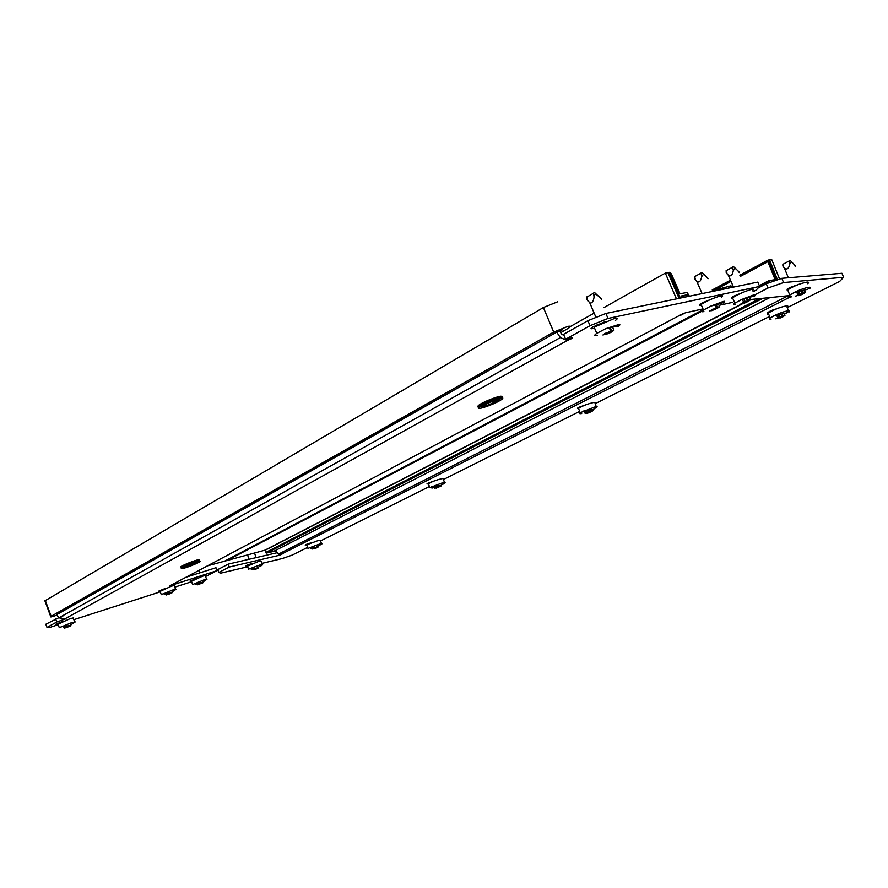<?xml version="1.0" encoding="UTF-8"?>
<svg xmlns="http://www.w3.org/2000/svg" width="888" height="888" viewBox="0 0 888 888"><rect width="100%" height="100%" fill="white"/><g stroke="black" fill="none" stroke-linecap="round" stroke-linejoin="round"><path stroke-width="1.33" d="M191.098 580.563L191.342 581.207L190.01 581.096L196.304 578.521M743.878 292.03L734.076 296.037L731.657 297.458L731.557 298.479M605.116 321.634L592.329 327.217C590.564 328.449 590.576 328.937 592.363 328.682M57.986 624.12L55.855 624.22L62.66 621.445M159.751 590.62L160.007 591.286L158.475 591.23L164.891 588.611M712.387 298.745L702.297 302.875L700.022 304.218L699.933 305.339M702.785 308.946L685.347 312.798L680.674 315.273L682.639 313.786M173.549 583.86L170.074 585.703L217.116 570.629L205.55 576.512M752.991 291.741L756.054 290.154L759.673 286.424L757.775 282.095L605.882 313.453L608.014 318.448L590.02 325.696L565.601 339.26L572.027 337.84M217.116 570.629L215.995 567.721L186.014 577.255M58.752 617.759L45.821 624.231L46.997 627.428L50.438 627.217L58.197 624.719M61.461 616.894L59.452 617.537M590.02 325.696L587.912 320.701L563.536 334.343L565.601 339.26M587.912 320.701L605.882 313.453M482.994 405.083L481.374 405.439L482.994 405.083M759.673 286.424L608.014 318.448M55.578 618.77L56.777 622L65.612 618.892L58.874 617.859L56.366 614.429L556.698 332.123L560.328 337.584L567.243 340.493L572.26 338.339M56.777 622L46.997 627.428M73.859 619.68L160.24 591.841M174.769 587.157L191.597 581.74M732.6 302.353L720.479 305.039M700.31 305.261L701.331 305.039M592.818 328.593L594.594 328.205M731.912 298.401L732.711 298.235M689.432 296.204L687.101 292.452L680.042 293.762L671.328 273.87L669.53 272.316L680.386 298.068L669.263 272.372L667.954 272.605L679.076 298.346L667.954 272.605L665.312 273.082L676.467 298.879M570.207 326.606L594.083 313.164M603.884 307.648L665.312 273.082M63.448 615.795L62.36 615.917M56.499 614.774L558.596 331.046L562.126 329.626L559.928 331.435L561.771 334.188L564.058 335.586M559.928 331.435L559.562 330.558M681.684 297.802L681.196 296.015L687.145 294.794L688.145 296.47M687.889 296.525L687.323 295.227L682.162 296.292L682.728 297.591M731.301 287.557L730.58 285.903L712.531 290.742M701.964 293.584L701.298 293.75M207.637 565.811L226.984 560.539L703.418 310.4M681.24 296.792L682.162 296.292M56.71 615.218C51.837 616.927 49.839 617.371 50.694 616.538L553.712 332.09L567.876 326.384C570.684 325.874 570.94 326.44 568.653 328.105L560.606 332.734M44.911 600.854L543.389 307.537L557.52 301.842M435.02 480.674L428.116 483.139L427.006 483.805L428.549 484.082M586.79 404.451L579.032 407.237L577.4 408.203L578.665 408.735M306.848 545.154L305.183 545.054L305.971 544.588L312.176 542.368M779.098 307.87L770.218 311.066L767.709 312.565L768.409 313.442M247.13 565.101L247.408 565.978L245.621 565.9L246.298 565.49L252.481 563.281M799.289 284.182L789.821 287.601L787.123 289.233L787.201 290.354M787.245 307.637L839.626 281.452L843.6 277.278L841.957 273.271L781.84 278.31L766.277 283.772L758.13 288.023M276.801 552.813L228.283 564.113L217.826 569.563L218.77 572.471L220.712 573.16L247.685 566.766M843.6 277.278L783.56 282.551L767.987 288.023L755.444 294.516M789.143 295.637L750.582 299.522M785.825 295.97L789.343 297.436L791.596 296.781M228.283 564.113L229.237 567.044L279.121 555.333L281.918 554.279L278.677 554.012L275.158 550.604M229.237 567.044L218.77 572.471M261.76 563.414L282.451 558.508L292.252 555.078L307.603 547.397M320.546 540.925L429.404 486.513M443.434 479.498L579.664 411.399M595.149 403.663L769.607 316.45M781.84 278.31L783.56 282.551M779.597 279.098L771.816 259.796L769.53 259.94L777.544 279.82L769.53 259.94L768.386 260.018L776.512 280.175L768.386 260.018L767.887 261.694L740.37 276.39M766.277 283.772L767.987 288.023M769.241 282.728L768.986 280.608L775.135 279.676L767.887 261.694M742.346 303.863L264.957 550.338L266.489 553.069L273.493 551.448L769.918 297.569M729.137 288.012L728.415 286.214L727.405 286.757M728.415 286.214L732.933 286.069M759.151 285.237L763.736 285.092M703.096 309.668L224.509 561.205L264.902 550.194L741.547 304.029M265.49 550.061L264.902 550.194M321.523 543.789L320.501 540.77C321.234 540.126 320.424 540.059 318.071 540.581L306.737 544.844L306.926 545.387M320.934 544.799L321.956 543.878L319.269 544.155L307.936 548.407L306.737 544.844M310.4 548.562L312.032 548.14M317.36 547.13L312.321 549.006L317.937 547.23M444.488 482.462L443.367 479.298C444.266 478.532 443.589 478.366 441.325 478.799C435.864 480.175 431.568 481.818 428.427 483.738L428.693 484.471M443.334 484.038L445.099 482.573L442.712 482.717L429.803 487.645L428.427 483.738M431.89 488.1L434.177 487.523M439.86 486.358L434.476 488.356L439.038 486.258L441.258 485.803L440.537 486.469M591.641 411.566L587.234 413.264L585.203 413.519L586.369 412.587L590.798 410.933L592.984 410.556L591.808 411.499M596.292 406.693L595.049 403.385C596.137 402.464 595.648 402.175 593.561 402.497C587.601 403.896 582.584 405.849 578.532 408.38L578.92 409.401M596.547 407.359L597.158 406.815L595.193 406.837L580.153 412.709C579.043 413.619 579.553 413.908 581.684 413.553M782.883 316.794L775.879 318.859L781.995 315.851L784.992 315.34L782.883 316.794M788.489 310.7L787.09 307.237C788.389 306.149 788.144 305.694 786.357 305.861C779.775 307.259 773.759 309.69 768.287 313.153C767.021 314.208 767.21 314.674 768.853 314.552M788.799 311.488L789.032 312.065L789.665 310.767L788.322 310.722C784.537 311.355 779.864 312.987 774.28 315.617L770.229 317.993C768.897 319.081 769.152 319.536 770.995 319.336M262.16 564.624L261.161 561.593C261.904 560.939 261.005 560.894 258.464 561.471L247.486 566.156M261.583 565.612L262.593 564.724L259.64 565.046L248.485 569.197L247.319 565.634M251.226 569.297L252.647 568.931M257.975 567.676L257.087 568.731L252.936 569.807L258.541 568.043M206.571 579.176L205.328 575.935C206.216 575.269 205.261 575.38 202.453 576.257L191.431 581.318M206.527 579.686L203.852 579.908L192.674 584.559L191.275 580.907M195.582 584.204L196.836 583.771L197.347 584.87L203.086 582.695M202.597 582.939L197.291 584.881M175.547 589.221L174.292 585.925C175.225 585.236 174.203 585.347 171.218 586.28L160.073 591.397M175.491 589.765L172.638 590.009L161.327 594.705L159.918 590.975M164.447 594.305L165.645 593.905M171.495 593.073L166.2 594.694L172.017 592.795M74.681 621.911L73.393 618.414C74.448 617.626 73.171 617.793 69.564 618.914L58.02 624.22M74.548 622.555L75.214 621.9L71.029 622.888L59.307 627.716L57.842 623.742M63.192 627.172L64.08 626.873M64.524 628.071L70.973 625.64M70.541 625.885L65.013 627.971M65.235 627.894L64.813 626.75M783.194 264.202L790.142 260.45L792.229 262.426M782.883 264.169L782.872 266.045L784.404 268.032C786.923 270.052 788.733 268.72 789.809 264.025L791.585 261.949L794.161 264.48C795.926 266.478 796.114 266.933 794.716 265.834M803.129 293.917L795.704 296.07L803.307 292.485L805.449 292.296L803.129 293.917M807.647 283.705C809.068 282.506 808.846 281.962 806.992 282.095C800.121 283.472 793.694 286.08 787.7 289.921L789.776 295.071C788.244 296.326 788.444 296.87 790.398 296.714M809.345 288.156L809.656 288.9L810.389 287.324L809.09 287.257C805.372 287.801 800.588 289.444 794.738 292.185L789.776 295.071M726.44 270.574L733.544 266.666L736.085 268.964M726.14 270.574L726.206 272.649L728.315 275.225C730.802 276.779 732.467 275.213 733.31 270.562L735.098 268.243L737.895 270.751C739.959 272.86 740.081 273.149 738.272 271.617M748.418 301.321L744.055 303.308L743.622 302.309L750.449 299.844L748.418 301.321M752.469 290.554C754.19 289.288 754.001 288.855 751.903 289.266C745.221 291.175 738.749 294.006 732.5 297.758L734.864 303.163C732.855 304.562 732.977 305.028 735.231 304.562M754.345 295.515L754.6 296.104L755.577 294.516L754.289 294.694L741.702 299.478L734.864 303.163M742.845 303.263L740.714 304.084L743.667 302.297L742.424 299.456M694.771 276.579L701.964 272.561L704.695 275.047M694.483 276.557L694.56 278.732L696.858 281.54C699.256 282.861 700.865 281.207 701.687 276.579L703.54 274.192L706.448 276.779C708.691 279.032 708.791 279.254 706.737 277.433M717.393 308.247L709.412 311.1L717.238 307.226L719.624 306.726L717.393 308.247M721.356 297.314C723.265 295.915 723.054 295.438 720.734 295.882C713.952 297.802 707.392 300.655 701.076 304.451L703.496 310.034C701.298 311.566 701.442 312.077 703.918 311.566M723.243 302.364L723.531 303.03L724.619 301.287L723.176 301.476L710.844 306.105L703.496 310.034M587.079 296.969L594.516 292.629L599.123 296.747C602.33 299.933 602.441 300.1 599.467 297.258L594.683 292.629M586.924 299.278L589.81 302.919C591.908 303.485 593.328 301.543 594.094 297.069C594.094 295.204 594.794 294.328 596.192 294.439L597.879 295.748M611.81 331.202L612.054 331.724L608.713 333.444L602.93 334.987L611 330.847L613.908 330.269L612.198 331.657M615.451 320.39C618.115 318.47 617.826 317.815 614.607 318.415L594.161 327.184L596.769 333.355C593.872 335.375 594.105 336.053 597.491 335.375M617.46 325.652L617.87 326.629C619.891 325.252 620.39 324.497 619.358 324.342L605.827 328.649L596.769 333.355M731.534 297.547L731.834 298.235M592.263 327.261L592.707 328.316M699.899 304.307L700.232 305.072M680.519 314.907L172.15 584.604M566.633 339.038L567.243 340.493L64.635 619.014M62.338 619.258L62.648 620.113M703.895 302.075L704.129 302.63M597.136 324.62L597.413 325.263M685.736 295.56L687.145 294.794M181.452 568.442L181.563 567.721C187.623 564.546 193.684 562.237 199.733 560.794L200.044 561.283M196.015 563.414L194.605 564.035M182.062 568.631C185.947 568.331 204.096 560.694 199.545 561.26C195.76 561.494 177.245 569.297 182.062 568.631M199.6 560.439L199.378 559.884C193.329 561.316 187.279 563.625 181.219 566.81L181.563 567.721C180.186 568.464 195.959 561.394 199.645 561.194L200.122 561.405M197.203 562.248C200.566 561.815 187.224 567.432 184.382 567.643C180.886 568.131 194.428 562.426 197.203 562.248M184.293 567.188L197.103 562.259M180.908 567.032C178.988 566.644 195.682 559.829 198.934 559.684M478.743 408.214L480.031 406.238C486.557 401.953 505.849 395.238 502.342 398.446M480.563 406.538C472.061 411.766 492.74 405.183 500.444 400.255C509.324 394.905 488.322 401.531 480.563 406.538M481.762 405.838C477.555 406.926 476.834 406.515 479.598 404.606M501.387 397.713C506.948 393.617 486.602 400.444 479.553 405.061L479.087 405.361C476.9 406.915 477.267 407.381 480.197 406.782M497.469 400.066L498.168 399.7M497.813 401.087C492.163 404.706 476.967 409.535 483.239 405.694C488.922 402.031 504.284 397.18 497.813 401.087M482.228 406.427C485.736 406.116 490.753 404.229 497.28 400.777L498.612 399.656M481.152 405.561L483.017 405.139M479.742 404.528C485.259 400.888 501.809 394.805 501.542 396.503M543.389 307.537L553.712 332.09M561.827 330.358L561.582 329.77M45.166 600.099L51.138 616.272M428.038 483.183L428.371 484.115M578.033 407.781L578.399 408.78M306.515 544.322L306.793 545.165M767.809 312.476L768.209 313.464M787.09 289.255L787.445 290.121M789.343 297.436L281.263 554.245L280.83 552.913M790.475 287.268L790.764 287.978M786.624 296.57L278.677 554.012L279.121 555.333M771.106 310.634L771.361 311.255M767.831 260.206L739.837 275.191M730.38 280.253L712.198 289.976M730.913 281.441L714.463 290.221M775.135 279.676L774.181 280.164M768.786 280.708L760.172 285.203M768.808 281.663L762.137 285.148M759.518 298.623L265.667 552.491M763.025 298.268L266.489 553.069M316.195 547.286L316.417 547.952M316.017 548.107L315.751 547.308M315.085 547.741L315.273 548.307M314.541 548.54L314.252 547.685M313.841 548.773L313.508 547.785M312.398 548.984L312.032 547.874M312.487 547.863L312.731 548.573M438.528 486.346L438.85 487.268M438.406 487.445L438.017 486.358M436.186 487.412L436.408 488.067M436.707 487.956L436.252 486.668M436.075 488.134L435.575 486.735M434.587 488.322L434.043 486.791M434.854 486.779L435.187 487.756M435.742 487.479L435.486 486.735M591.142 411.821L590.653 410.511M589.565 411.477L589.91 412.398M589.388 412.598L588.777 410.966M587.989 412.187L588.278 412.953M586.901 412.354L587.234 413.264M587.412 413.209L586.679 411.233M586.89 413.331L586.568 412.465M585.37 413.464L584.548 411.288M587.057 412.332L586.646 411.244M591.486 411.044L591.219 410.334M782.295 317.094L781.44 314.985M780.596 316.794L780.963 317.704M780.352 317.948L779.32 315.395M778.443 317.227L778.92 318.426M777.844 318.082L776.856 315.629M778.598 317.194L777.944 315.562M782.939 315.573L782.572 314.674M784.548 314.963L784.204 314.108M783.216 316.594L782.45 314.707M782.739 315.518L783.194 316.639M256.699 568.886L256.443 568.12M255.777 568.42L255.999 569.075M255.256 569.308L254.989 568.498M254.49 569.563L254.168 568.609M253.013 569.796L252.658 568.709M201.165 583.66L200.921 583.028M199.7 584.138L199.423 583.427M198.89 584.504L198.535 583.594M197.347 584.87L196.925 583.771M197.691 583.705L198.091 584.626L197.724 583.705M197.18 583.749L197.513 584.582M170.063 593.783L169.808 593.117M169.164 593.417L169.375 593.972M168.587 594.261L168.309 593.528M167.721 594.649L167.366 593.706M166.134 595.027L165.701 593.883M166.844 594.794L166.478 593.828M165.889 593.872L166.245 594.76M166.667 594.527L166.4 593.828M68.898 626.706L68.631 625.962M68.021 626.306L68.232 626.873M67.388 627.194L67.088 626.395M66.345 627.65L65.967 626.606M64.902 627.627L64.591 626.773M70.296 625.951L70.13 625.396M802.497 294.239L801.442 291.63M800.676 293.861L801.087 294.883M800.432 295.149L799.156 292.008M798.334 294.294L798.9 295.671M798.667 294.228L797.824 292.141M803.196 292.418L803.429 292.985M803.307 292.485L802.819 291.286M804.972 291.897L804.495 290.742M803.518 293.662L802.574 291.353M802.952 292.452L803.474 293.75M789.809 264.025L789.243 260.772M783.716 267.233L783.149 263.98M747.763 301.676L746.553 298.901M745.964 301.687L746.309 302.453M745.631 302.753L744.122 299.312M748.451 300.288L747.718 298.623M750.271 299.467L749.627 298.013M748.784 301.176L747.663 298.634M748.351 300.244L748.762 301.165M733.31 270.562L732.6 267.044M727.094 273.915L726.395 270.407M716.727 308.613L715.417 305.594M714.84 308.569L715.206 309.424M714.518 309.723L714.163 308.902M712.487 309.268L712.931 310.289M711.388 309.69L711.832 310.7L711.41 309.668M717.715 308.114L716.505 305.35M701.687 276.579L700.998 272.949M695.415 280.02L694.727 276.39M611.177 332.212L609.534 328.349M608.957 331.934L609.468 333.111M608.713 333.444L608.28 332.423M606.615 332.945L607.081 334.032M605.15 333.255L605.694 334.532M605.871 334.465L605.327 333.2M605.028 334.11L604.75 333.466M611.777 331.113L610.522 328.183M594.094 297.069L593.462 293.051M587.667 300.766L587.046 296.747M58.874 617.859L560.328 337.584M686.28 295.449L687.345 294.86M184.282 566.411L183.594 566.611M196.77 562.526C193.684 564.69 189.588 566.366 184.493 567.576L184.171 567.288M479.531 406.427C477.322 406.882 477.178 406.526 479.087 405.361L480.075 406.316C485.414 403.274 506.338 395.504 502.297 398.79M481.574 405.949L479.809 406.371M497.38 399.855L497.336 400.877C494.039 403.874 479.953 408.702 482.262 406.393M50.694 616.538L44.733 600.377M762.315 298.335L266.156 553.046M316.139 547.263L321.956 543.878M309.213 547.663L315.484 547.441M312.321 549.006L311.943 547.874M431.601 486.602L440.648 485.514L445.099 482.573M434.465 488.356L433.91 486.791M578.532 408.38L580.153 412.709M582.783 411.166L593.117 409.568L597.158 406.815M585.203 413.519L584.371 411.288M586.369 412.587L585.88 411.288M768.287 313.153L770.229 317.993M774.28 315.617L786.568 312.976L789.665 310.767M772.327 310.079L772.549 310.645M783.127 316.672L782.35 314.741M777.733 317.538L776.967 315.629M784.77 314.774L784.459 314.008M256.632 568.131L262.593 564.724M247.586 554.911L249.029 559.285M254.545 553.024L256.066 557.642M249.728 568.486L255.911 568.309M252.936 569.807L252.581 568.709M253.213 569.352L252.991 568.697M194.239 583.716L202.253 582.517L207.037 579.165M192.552 573.792L193.029 575.024M199.178 570.285L200.133 572.76M162.948 593.828L171.062 592.651L176.035 589.21M166.078 595.038L165.634 593.894M61.128 626.75L69.575 625.629L75.214 621.9M64.436 627.783L64.08 626.817M794.738 292.185L807.503 289.355L810.389 287.324M784.404 268.032L788.344 277.766M791.918 286.602L792.174 287.235M803.107 292.418L803.585 293.606M803.396 293.784L802.419 291.386M797.746 294.605L796.769 292.196M805.205 291.697L804.772 290.631M741.702 299.478L753.179 296.303L755.577 294.516M728.315 275.225L733.51 287.101M748.651 301.199L747.541 298.668M750.471 299.278L749.883 297.924M710.844 306.105L722.055 303.13L724.619 301.287M696.858 281.54L702.097 293.595M717.615 308.136L716.416 305.372M719.38 306.149L718.736 304.673M605.827 328.649L616.106 326.384L619.358 324.342M589.81 302.919L595.981 317.449M613.564 329.481L612.787 327.65M586.824 296.903L586.924 299.478"/></g></svg>
